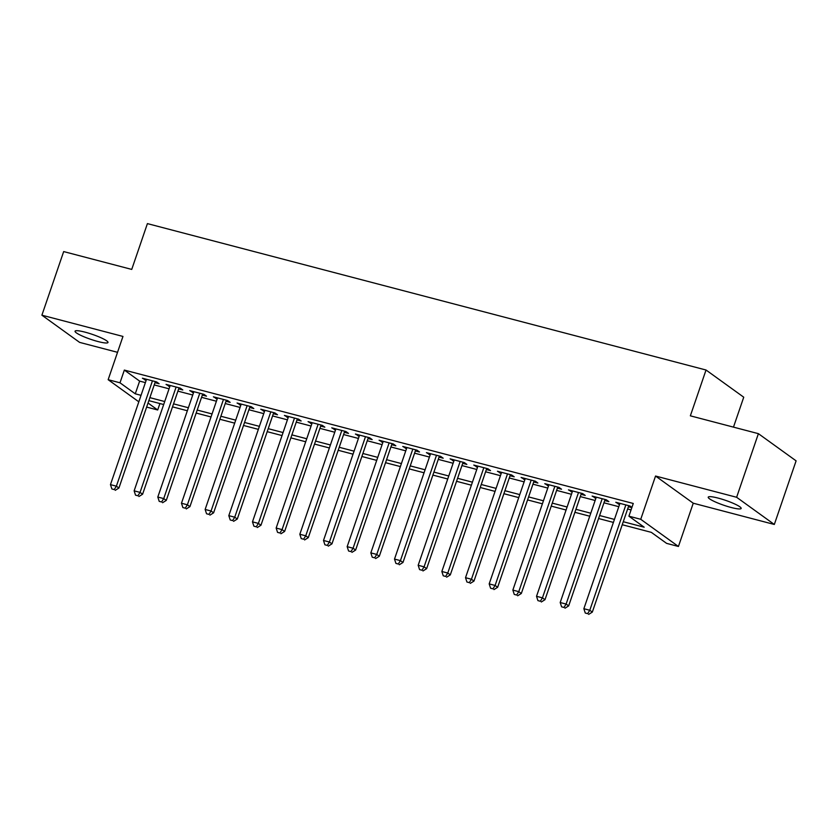 <?xml version="1.0" encoding="UTF-8"?>
<svg xmlns="http://www.w3.org/2000/svg" width="838" height="838" viewBox="0 0 838 838"><rect width="100%" height="100%" fill="white"/><g stroke="black" fill="none" stroke-linecap="round" stroke-linejoin="round"><path stroke-width="1.26" d="M98.036 341.548A17.409 2.608 -161.1 0 0 107.987 342.491A17.409 2.608 -161.1 0 0 85.005 332.141A17.409 2.608 -161.1 0 0 75.053 331.209A17.409 2.608 -161.1 0 0 98.036 341.548M731.218 507.503A17.409 2.608 -161.1 0 0 741.169 508.446A17.409 2.608 -161.1 0 0 718.176 498.107A17.409 2.608 -161.1 0 0 708.225 497.164A17.409 2.608 -161.1 0 0 731.218 507.503M159.901 403.549L157.691 409.981L146.64 407.09M733.48 427.129L743.735 397.202L706.036 370.019L147.415 223.61L131.734 269.417L63.678 251.578L41.9 315.193L79.6 342.375L117.54 352.316M706.036 370.019L690.355 415.826L758.4 433.665L796.1 460.848L774.322 524.462L736.623 497.28L655.546 476.036L640.735 519.288L678.434 546.47L666.598 543.37L651.315 532.35L622.246 524.735M655.546 476.036L693.246 503.209L774.322 524.462M693.246 503.209L678.434 546.47M758.4 433.665L736.623 497.28M154.999 382.673L159.136 383.752L156.591 381.919L142.387 378.2L146.168 380.358M178.662 388.874L182.81 389.963L180.264 388.12L166.06 384.401L169.831 386.559M202.335 395.075L206.483 396.165L203.927 394.331L189.734 390.602L193.505 392.76M226.009 401.287L230.146 402.366L227.601 400.533L213.397 396.814L217.178 398.972M249.682 407.488L253.82 408.567L251.274 406.734L237.07 403.015L240.841 405.173M273.345 413.689L277.493 414.779L274.937 412.935L260.744 409.216L264.515 411.374M297.019 419.89L301.156 420.98L298.611 419.147L284.407 415.418L288.188 417.575M320.692 426.102L324.83 427.181L322.284 425.348L308.08 421.629L311.851 423.787M344.355 432.303L348.503 433.393L345.958 431.549L331.754 427.83L335.525 429.988M368.029 438.504L372.166 439.594L369.621 437.761L355.417 434.032L359.198 436.189M391.702 444.706L395.84 445.795L393.294 443.962L379.09 440.233L382.872 442.391M415.365 450.917L419.513 451.996L416.968 450.163L402.764 446.445L406.535 448.602M439.039 457.119L443.176 458.208L440.631 456.364L426.437 452.646L430.208 454.804M462.712 463.32L466.85 464.409L464.304 462.576L450.1 458.847L453.882 461.005M486.375 469.531L490.523 470.61L487.978 468.777L473.774 465.059L477.545 467.216M510.049 475.733L514.197 476.812L511.641 474.978L497.447 471.26L501.218 473.418M533.722 481.934L537.86 483.023L535.314 481.18L521.11 477.461L524.892 479.619M557.385 488.135L561.533 489.224L558.988 487.391L544.784 483.662L548.555 485.82M581.059 494.347L585.207 495.426L582.651 493.592L568.457 489.874L572.228 492.032M604.732 500.548L608.87 501.637L606.324 499.794L592.12 496.075L595.902 498.233M623.273 521.728L644.192 527.207L628.909 516.187L633.266 503.47L124.349 370.082L139.632 381.101L145.393 382.61M154.223 384.925L169.067 388.811M177.897 391.126L192.73 395.012M201.57 397.327L216.403 401.224M225.233 403.539L240.077 407.425M248.907 409.74L263.74 413.626M272.58 415.941L287.413 419.828M296.243 422.143L311.087 426.039M319.917 428.354L334.76 432.24M343.59 434.555L358.423 438.442M367.254 440.757L382.097 444.653M390.927 446.968L405.77 450.854M414.601 453.169L429.433 457.056M438.264 459.371L453.107 463.257M461.937 465.572L476.78 469.469M485.611 471.784L500.443 475.67M509.274 477.985L524.117 481.871M532.947 484.186L547.79 488.072M556.621 490.387L571.453 494.284M580.294 496.599L595.127 500.485M603.957 502.8L618.8 506.686M627.631 509.001L631.056 509.902M631.915 507.388L629.998 506.005L615.794 502.276L619.565 504.434M628.406 506.749L631.831 507.65M138.815 401.811L108.154 379.698L122.966 336.436L41.9 315.193M108.154 379.698L119.991 382.798L135.274 393.818L141.035 395.327M124.349 370.082L119.991 382.798M628.909 516.187L640.735 519.288M148.033 403.015L157.691 409.981M613.416 522.42L598.573 518.523M589.743 516.208L574.91 512.322M566.069 510.007L551.236 506.121M542.406 503.806L527.563 499.919M518.732 497.604L503.889 493.708M495.059 491.393L480.226 487.507M471.396 485.192L456.553 481.305M447.722 478.99L432.879 475.094M424.049 472.779L409.216 468.892M400.386 466.577L385.543 462.691M376.712 460.376L361.869 456.49M353.039 454.175L338.206 450.278M329.365 447.963L314.533 444.077M305.702 441.762L290.859 437.876M282.029 435.561L267.196 431.675M258.355 429.36L243.523 425.463M234.692 423.148L219.849 419.262M211.019 416.947L196.176 413.061M187.345 410.746L172.513 406.849M163.682 404.534L148.839 400.648M149.866 397.641L164.709 401.538M173.539 403.853L188.382 407.739M197.213 410.054L212.045 413.941M220.876 416.256L235.719 420.152M244.549 422.467L259.392 426.353M268.223 428.668L283.055 432.555M291.886 434.87L306.729 438.756M315.559 441.071L330.402 444.968M339.233 447.283L354.065 451.169M362.896 453.484L377.739 457.37M386.569 459.685L401.412 463.571M410.243 465.886L425.076 469.783M433.916 472.098L448.749 475.984M457.579 478.299L472.423 482.185M481.253 484.5L496.086 488.397M504.926 490.712L519.759 494.598M528.589 496.913L543.433 500.799M552.263 503.114L567.106 507M575.936 509.315L590.769 513.212M599.599 515.527L614.443 519.413M139.632 381.101L135.274 393.818M618.706 503.041L618.339 504.109M595.043 496.84L594.666 497.908M571.369 490.639L571.003 491.707M547.696 484.427L547.329 485.506M524.022 478.226L523.656 479.294M500.359 472.024L499.993 473.093M476.686 465.813L476.319 466.892M453.012 459.612L452.646 460.691M429.349 453.41L428.983 454.479M405.676 447.209L405.309 448.278M382.002 440.998L381.636 442.076M358.339 434.796L357.973 435.865M334.666 428.595L334.299 429.664M310.992 422.394L310.626 423.462M287.329 416.182L286.963 417.261M263.656 409.981L263.289 411.049M239.982 403.78L239.616 404.848M216.319 397.568L215.942 398.647M192.646 391.367L192.279 392.446M168.972 385.166L168.606 386.234M145.299 378.965L144.932 380.033M625.85 504.916L589.784 610.263L583.866 608.713L619.931 503.366M628.772 505.681L592.33 612.096L589.784 610.263L587.637 613.657L585.27 613.039L587.637 613.657M588.664 614.39L592.33 612.096M583.866 608.713L585.27 613.039M602.187 498.715L566.111 604.062L560.193 602.512L596.268 497.164M605.099 499.479L568.667 605.895L566.111 604.062L563.974 607.456L561.607 606.838L563.974 607.456M564.99 608.189L568.667 605.895M560.193 602.512L561.607 606.838M578.513 492.503L542.448 597.861L536.53 596.3L572.595 490.953M581.425 493.268L544.993 599.694L542.448 597.861L540.301 601.255L537.933 600.626L540.301 601.255M541.317 601.988L544.993 599.694M536.53 596.3L537.933 600.626M554.84 486.302L518.774 591.649L512.856 590.099L548.921 484.752M557.762 487.067L521.32 593.493L518.774 591.649L516.627 595.043L514.26 594.425L516.627 595.043M517.654 595.776L521.32 593.493M512.856 590.099L514.26 594.425M531.177 480.101L495.101 585.448L489.183 583.897L525.258 478.55M534.089 480.865L497.646 587.281L495.101 585.448L492.964 588.842L490.597 588.224L492.964 588.842M493.98 589.575L497.646 587.281M489.183 583.897L490.597 588.224M507.503 473.899L471.438 579.247L465.519 577.696L501.585 472.339M510.415 474.654L473.983 581.08L471.438 579.247L469.29 582.64L466.923 582.012L469.29 582.64M470.307 583.374L473.983 581.08M465.519 577.696L466.923 582.012M483.83 467.688L447.764 573.035L441.846 571.485L477.911 466.138M486.742 468.452L450.31 574.878L447.764 573.035L445.617 576.429L443.25 575.811L445.617 576.429M446.644 577.173L450.31 574.878M441.846 571.485L443.25 575.811M460.167 461.487L424.091 566.834L418.172 565.283L454.248 459.936M463.079 462.251L426.636 568.667L424.091 566.834L421.954 570.228L419.587 569.61L421.954 570.228M422.97 570.961L426.636 568.667M418.172 565.283L419.587 569.61M436.493 455.285L400.428 560.632L394.509 559.082L430.575 453.735M439.405 456.05L402.973 562.466L400.428 560.632L398.28 564.026L395.913 563.408L398.28 564.026M399.297 564.76L402.973 562.466M394.509 559.082L395.913 563.408M412.82 449.074L376.754 554.431L370.836 552.881L406.901 447.523M415.732 449.838L379.3 556.264L376.754 554.431L374.607 557.825L372.24 557.197L374.607 557.825M375.623 558.558L379.3 556.264M370.836 552.881L372.24 557.197M389.146 442.873L353.081 548.22L347.162 546.669L383.238 441.322M392.069 443.637L355.626 550.063L353.081 548.22L350.933 551.614L348.577 550.995L350.933 551.614M351.96 552.347L355.626 550.063M347.162 546.669L348.577 550.995M365.483 436.671L329.407 542.018L323.499 540.468L359.565 435.121M368.395 437.436L331.963 543.852L329.407 542.018L327.27 545.412L324.903 544.794L327.27 545.412M328.286 546.146L331.963 543.852M323.499 540.468L324.903 544.794M341.81 430.47L305.744 535.817L299.826 534.267L335.891 428.92M344.722 431.235L308.29 537.65L305.744 535.817L303.597 539.211L301.23 538.593L303.597 539.211M304.613 539.944L308.29 537.65M299.826 534.267L301.23 538.593M318.136 424.258L282.071 529.616L276.152 528.055L312.228 422.708M321.059 425.023L284.616 531.449L282.071 529.616L279.923 533.01L277.556 532.381L279.923 533.01M280.95 533.743L284.616 531.449M276.152 528.055L277.556 532.381M294.473 418.057L258.397 523.404L252.479 521.854L288.555 416.507M297.385 418.822L260.953 525.248L258.397 523.404L256.26 526.798L253.893 526.18L256.26 526.798M257.276 527.531L260.953 525.248M252.479 521.854L253.893 526.18M270.8 411.856L234.734 517.203L228.816 515.653L264.881 410.306M273.712 412.621L237.28 519.036L234.734 517.203L232.587 520.597L230.22 519.979L232.587 520.597M233.603 521.33L237.28 519.036M228.816 515.653L230.22 519.979M247.126 405.655L211.061 511.002L205.142 509.452L241.208 404.094M250.049 406.409L213.606 512.835L211.061 511.002L208.913 514.396L206.546 513.767L208.913 514.396M209.94 515.129L213.606 512.835M205.142 509.452L206.546 513.767M223.463 399.443L187.387 504.79L181.469 503.24L217.545 397.893M226.375 400.208L189.933 506.634L187.387 504.79L185.25 508.184L182.883 507.566L185.25 508.184M186.266 508.928L189.933 506.634M181.469 503.24L182.883 507.566M199.79 393.242L163.724 498.589L157.806 497.039L193.871 391.692M202.702 394.007L166.27 500.422L163.724 498.589L161.577 501.983L159.21 501.365L161.577 501.983M162.593 502.716L166.27 500.422M157.806 497.039L159.21 501.365M176.116 387.041L140.051 492.388L134.132 490.838L170.198 385.49M179.039 387.805L142.596 494.221L140.051 492.388L137.903 495.782L135.536 495.164L137.903 495.782M138.93 496.515L142.596 494.221M134.132 490.838L135.536 495.164M152.453 380.829L116.377 486.187L110.459 484.636L146.535 379.279M155.365 381.594L118.923 488.02L116.377 486.187L114.24 489.581L111.873 488.952L114.24 489.581M115.256 490.314L118.923 488.02M110.459 484.636L111.873 488.952"/></g></svg>
